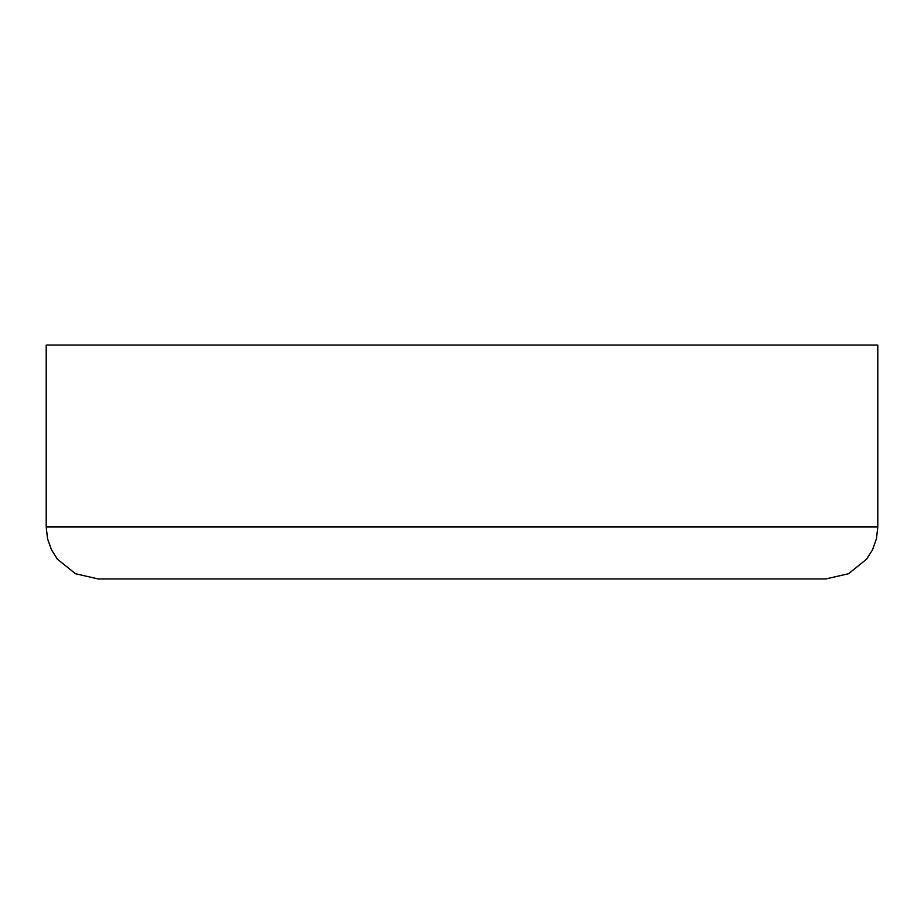 <?xml version="1.0" encoding="UTF-8"?>
<svg xmlns="http://www.w3.org/2000/svg" width="924" height="924" viewBox="0 0 924 924"><rect width="100%" height="100%" fill="white"/><g stroke="black" fill="none" stroke-linecap="round" stroke-linejoin="round"><path stroke-width="1.39" d="M46.2 526.969L47.54 538.704L51.501 549.838L57.357 559.147L75.491 573.735L98.175 578.944L825.825 578.944L848.509 573.735L866.643 559.147L872.499 549.838L876.46 538.704L877.8 526.969L877.8 345.056L46.2 345.056L46.2 526.969L877.8 526.969M365.846 578.944L558.154 578.944"/></g></svg>
